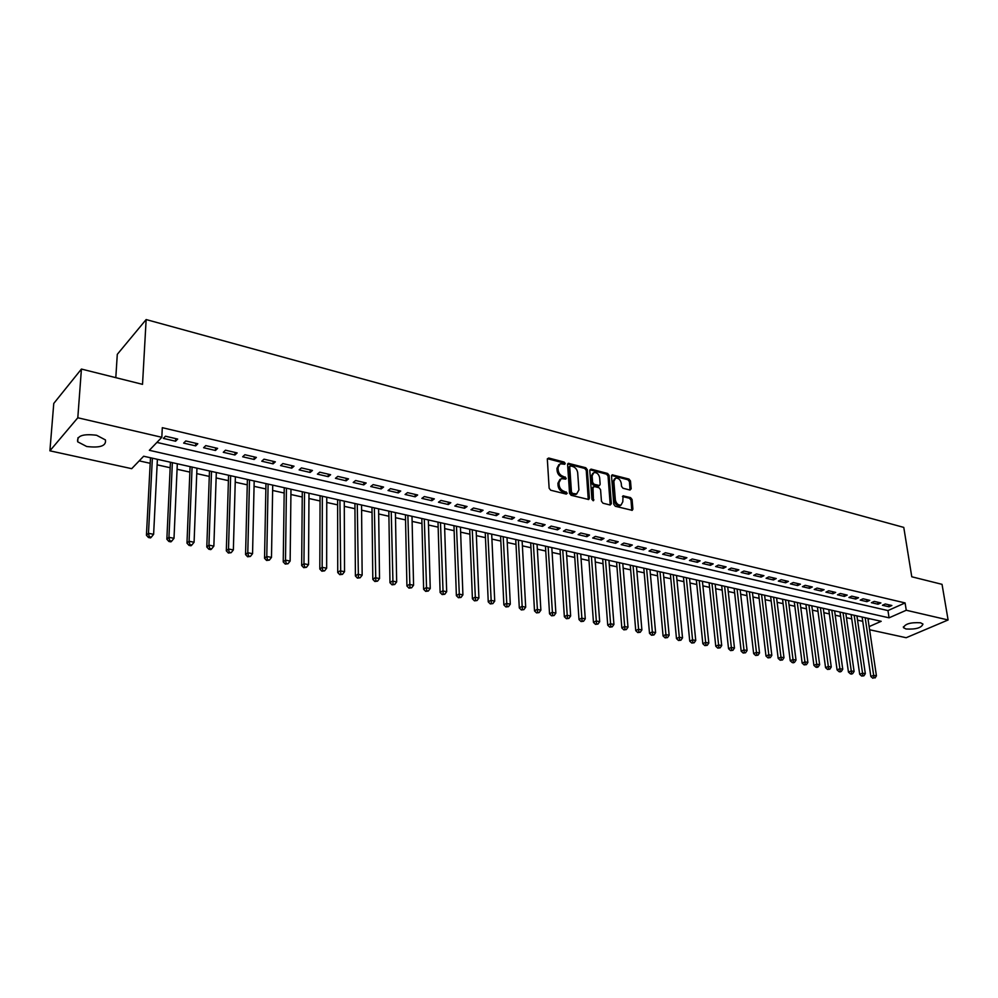<?xml version="1.0" encoding="UTF-8"?>
<svg xmlns="http://www.w3.org/2000/svg" width="998" height="998" viewBox="0 0 998 998"><rect width="100%" height="100%" fill="white"/><g stroke="black" fill="none" stroke-linecap="round" stroke-linejoin="round"><path stroke-width="1.5" d="M565.217 463.434L564.132 462.062L548.688 458.02L547.328 459.23L549.137 488.234L550.709 490.23L566.29 494.097L567.226 493.212L564.132 491.34C561.275 490.317 559.604 488.197 559.117 485.003L558.967 482.583L561.2 478.641L565.729 479.127L566.215 478.267L563.134 476.37C560.29 475.347 558.63 473.239 558.144 470.058L557.994 467.663L560.19 463.783L564.743 464.282L565.217 463.434M564.182 464.257L563.097 462.773L547.391 458.693M566.178 494.072L565.08 492.525L563.084 492.026L564.132 491.34M565.167 479.102L564.082 477.593L562.086 477.081L563.134 476.37M906.022 628.99L903.514 627.705C904.937 623.875 910.6 622.241 920.505 622.777L922.963 624.062C921.516 627.879 915.865 629.526 906.022 628.99M86.676 446.493L77.682 441.802C76.684 435.802 82.984 433.619 96.594 435.265L105.439 439.931C106.412 445.919 100.162 448.102 86.676 446.493M629.938 490.03L631.16 488.82L630.486 480.974L629.002 479.077L612.186 474.823L611.524 476.021L613.807 504.352L615.329 506.285L632.233 510.34L632.907 509.105L632.083 499.524L630.574 497.615L623.051 495.856L622.789 501.832L620.993 505.113C618.086 505.287 616.215 503.566 615.367 499.973L613.857 481.335L615.604 478.129C618.511 477.942 620.394 479.651 621.243 483.244L621.505 486.325L623.001 488.247L629.938 490.03M869.133 626.607L881.184 621.305L143.65 456.236L131.699 468.673L49.9 450.822L53.767 403.441L81.424 369.06L142.527 384.342L146.145 319.56L903.776 527.406L911.773 576.782L942.037 584.341L948.1 619.97L906.172 637.722L869.595 629.75M81.424 369.06L77.807 417.775L161.826 437.299L149.338 450.298L889.068 617.824L906.259 610.252L948.1 619.97M156.911 442.413L887.958 610.576L905.086 602.929L162.3 427.68L161.826 437.299M905.086 602.929L906.259 610.252M587.298 469.684L585.764 467.738L568.274 463.322L567.6 464.532L569.559 493.324L571.118 495.295L588.708 499.511L589.406 498.264L587.298 469.684L586.25 470.382L584.716 468.436L567.65 463.983M591.066 469.122L607.595 473.464L609.104 475.385L611.362 503.741L610.09 504.988L602.992 503.217L601.457 501.27L600.571 489.681L599.037 487.735L594.309 486.525L593.012 487.76L593.436 500.734L591.939 499.374L589.781 470.332L591.066 469.122L590.018 469.821L606.534 474.15L607.595 473.464M177.681 439.07L165.468 436.213L163.385 438.384L175.573 441.216L177.681 439.07M197.804 443.761L185.765 440.954L183.644 443.087L195.658 445.881L197.804 443.761M217.626 448.376L205.775 445.607L203.617 447.728L215.456 450.472L217.626 448.376M237.15 452.93L225.473 450.198L223.278 452.281L234.942 454.988L237.15 452.93M256.386 457.408L244.884 454.726L242.664 456.785L254.153 459.454L256.386 457.408M275.348 461.825L264.008 459.18L261.763 461.213L273.09 463.845L275.348 461.825M294.036 466.178L282.858 463.571L280.588 465.579L291.74 468.174L294.036 466.178M312.461 470.47L301.433 467.912L299.138 469.883L310.141 472.441L312.461 470.47M330.612 474.711L319.747 472.179L317.414 474.137L328.267 476.645L330.612 474.711M348.514 478.878L337.798 476.383L335.453 478.316L346.144 480.799L348.514 478.878M366.166 482.995L355.6 480.525L353.217 482.446L363.771 484.891L366.166 482.995M383.569 487.049L373.152 484.616L370.745 486.513L381.149 488.92L383.569 487.049M400.722 491.041L390.455 488.646L388.035 490.517L398.289 492.9L400.722 491.041M417.651 494.996L407.521 492.625L405.076 494.472L415.193 496.817L417.651 494.996M434.342 498.875L424.35 496.555L421.88 498.376L431.86 500.697L434.342 498.875M450.809 502.718L440.954 500.422L438.471 502.219L448.314 504.514L450.809 502.718M467.064 506.51L457.334 504.24L454.826 506.023L464.532 508.269L467.064 506.51M483.082 510.24L473.501 508.007L470.969 509.766L480.549 511.986L483.082 510.24M498.9 513.92L489.444 511.725L486.887 513.459L496.343 515.654L498.9 513.92M514.506 517.563L505.175 515.38L502.605 517.114L511.937 519.272L514.506 517.563M529.913 521.156L520.694 518.997L518.112 520.707L527.318 522.84L529.913 521.156M545.108 524.699L536.013 522.578L533.419 524.262L542.5 526.37L545.108 524.699M560.115 528.192L551.133 526.096L548.526 527.767L557.495 529.851L560.115 528.192M574.923 531.647L566.066 529.576L563.433 531.223L572.291 533.281L574.923 531.647M589.544 535.053L580.799 533.007L578.154 534.641L586.899 536.674L589.544 535.053M603.99 538.409L595.344 536.4L592.687 538.009L601.32 540.018L603.99 538.409M618.236 541.739L609.703 539.743L607.034 541.34L615.566 543.324L618.236 541.739M632.32 545.02L623.887 543.049L621.205 544.634L629.626 546.58L632.32 545.02M646.217 548.251L637.897 546.318L635.202 547.877L643.51 549.811L646.217 548.251M659.94 551.457L651.731 549.536L649.024 551.083L657.233 552.992L659.94 551.457M673.5 554.614L665.392 552.73L662.672 554.252L670.781 556.136L673.5 554.614M686.898 557.732L678.877 555.874L676.145 557.383L684.154 559.242L686.898 557.732M700.122 560.814L692.2 558.98L689.468 560.477L697.377 562.311L700.122 560.814M713.196 563.87L705.374 562.036L702.629 563.521L710.439 565.342L713.196 563.87M726.107 566.876L718.373 565.068L715.616 566.54L723.35 568.336L726.107 566.876M738.869 569.846L731.222 568.074L728.465 569.521L736.1 571.293L738.869 569.846M751.469 572.79L743.922 571.031L741.152 572.465L748.7 574.212L751.469 572.79M763.932 575.684L756.472 573.95L753.69 575.372L761.15 577.106L763.932 575.684M776.244 578.553L768.872 576.844L766.09 578.254L773.45 579.963L776.244 578.553M788.408 581.397L781.122 579.701L778.328 581.098L785.613 582.782L788.408 581.397M800.433 584.192L793.235 582.52L790.441 583.905L797.627 585.577L800.433 584.192M812.322 586.974L805.211 585.315L802.404 586.687L809.515 588.333L812.322 586.974M824.086 589.706L817.05 588.072L814.231 589.431L821.267 591.053L824.086 589.706M835.7 592.413L828.739 590.791L825.92 592.138L832.868 593.748L835.7 592.413M847.19 595.095L840.304 593.486L837.484 594.82L844.358 596.417L847.19 595.095M858.542 597.74L851.743 596.155L848.911 597.478L855.71 599.049L858.542 597.74M869.769 600.359L863.045 598.788L860.214 600.097L866.938 601.657L869.769 600.359M880.885 602.942L874.236 601.395L871.391 602.692L878.028 604.227L880.885 602.942M882.444 605.25L889.006 606.784L891.863 605.499L885.288 603.977L882.444 605.25M139.196 460.864L150.199 463.309M157.123 464.843L170.184 467.738M177.083 469.26L189.869 472.104M196.743 473.626L209.281 476.408M216.129 477.93L228.405 480.649M235.229 482.159L247.267 484.828M254.066 486.338L265.855 488.945M272.616 490.455L284.168 493.012M290.917 494.509L302.244 497.016M308.968 498.513L320.059 500.971M326.758 502.456L337.623 504.863M344.298 506.348L354.951 508.706M361.6 510.178L372.042 512.498M378.666 513.97L388.908 516.24M395.507 517.7L405.537 519.921M412.112 521.38L421.954 523.563M428.504 525.023L438.147 527.156M444.671 528.603L454.127 530.699M460.627 532.146L469.896 534.192M476.37 535.639L485.465 537.648M491.914 539.082L500.821 541.053M507.246 542.488L515.991 544.421M522.391 545.844L530.961 547.74M537.348 549.149L545.744 551.021M552.106 552.43L560.352 554.252M566.677 555.661L574.761 557.458M581.073 558.855L588.995 560.614M595.282 561.999L603.054 563.733M609.316 565.118L616.939 566.802M623.176 568.186L630.661 569.846M636.874 571.23L644.209 572.852M650.397 574.224L657.595 575.821M663.757 577.193L670.818 578.753M676.968 580.112L683.892 581.647M690.017 583.007L696.804 584.516M702.904 585.863L709.566 587.348M715.641 588.695L722.178 590.142M728.228 591.49L734.64 592.912M740.678 594.247L746.966 595.644M752.966 596.966L759.141 598.338M765.129 599.661L771.18 601.008M777.143 602.33L783.081 603.653M789.019 604.963L794.857 606.26M800.77 607.57L806.484 608.842M812.384 610.14L817.998 611.387M823.861 612.697L829.375 613.907M835.226 615.205L840.615 616.402M846.454 617.7L851.743 618.872M857.556 620.157L862.759 621.317M868.073 619.434L869.657 618.723M146.145 319.56L117.29 354.34L115.805 377.656M49.9 450.822L77.807 417.775M887.958 610.576L889.068 617.824M175.573 441.216L175.698 438.609M195.658 445.881L195.77 443.274M215.456 450.472L215.543 447.89M234.942 454.988L235.017 452.431M254.153 459.454L254.216 456.897M273.09 463.845L273.128 461.313M291.74 468.174L291.778 465.654M310.141 472.441L310.153 469.933M328.267 476.645L328.267 474.162M346.144 480.799L346.131 478.316M363.771 484.891L363.746 482.421M381.149 488.92L381.111 486.475M398.289 492.9L398.239 490.467M415.193 496.817L415.131 494.397M431.86 500.697L431.797 498.289M448.314 504.514L448.227 502.119M464.532 508.269L464.444 505.899M480.549 511.986L480.45 509.629M496.343 515.654L496.231 513.309M511.937 519.272L511.812 516.939M527.318 522.84L527.194 520.519M542.5 526.37L542.363 524.05M557.495 529.851L557.346 527.543M572.291 533.281L572.128 530.986M586.899 536.674L586.737 534.392M601.32 540.018L601.145 537.747M615.566 543.324L615.379 541.066M629.626 546.58L629.439 544.347M643.51 549.811L643.323 547.578M657.233 552.992L657.021 550.771M670.781 556.136L670.569 553.927M684.154 559.242L683.942 557.046M697.377 562.311L697.153 560.128M710.439 565.342L710.214 563.171M723.35 568.336L723.113 566.178M736.1 571.293L735.85 569.147M748.7 574.212L748.45 572.079M761.15 577.106L760.888 574.985M773.45 579.963L773.188 577.842M785.613 582.782L785.339 580.674M797.627 585.577L797.365 583.481M809.515 588.333L809.241 586.25M821.267 591.053L820.98 588.982M832.868 593.748L832.582 591.689M844.358 596.417L844.059 594.359M855.71 599.049L855.411 597.004M866.938 601.657L866.626 599.623M878.028 604.227L877.729 602.206M889.006 606.784L888.694 604.763M558.942 464.569L556.946 468.374L557.994 467.663M562.086 477.081C559.254 476.046 557.583 473.938 557.109 470.769L556.946 468.374M559.953 479.414L557.919 483.281L558.967 482.583M563.084 492.026C560.227 491.004 558.556 488.895 558.069 485.702L557.919 483.281M588.271 499.549L586.25 470.382M570.656 465.954L569.733 466.802L571.467 492.051L572.553 493.436L576.657 493.935L578.902 489.981L577.68 472.765C577.193 469.621 575.547 467.526 572.74 466.503L570.656 465.954M569.908 466.153L568.685 467.501L569.733 466.802M576.832 493.873L573.588 494.646L570.407 492.75L568.685 467.501M610.227 505.013L608.044 476.071L606.534 474.15M593.299 486.799L591.964 488.446L592.862 500.547L593.922 499.861M599.648 477.718C598.788 474.075 596.879 472.353 593.897 472.553L592.126 475.772L592.612 482.358L594.147 484.304L599.486 485.515L600.16 484.304L599.648 477.718M592.837 473.252L591.066 476.458L592.126 475.772M598.825 485.939L593.086 484.991L591.552 483.057L591.066 476.458M614.581 478.778L612.797 482.009L613.857 481.335M620.931 505.15L619.92 505.786C617.014 505.949 615.142 504.24 614.294 500.634L612.797 482.009M631.771 510.365L631.01 500.185L629.501 498.276L622.453 496.493M630.05 490.055L629.426 481.66L627.929 479.751L611.574 475.472M150.486 457.758L146.432 535.24L148.477 533.306L153.617 534.317L157.397 459.305M152.37 458.182L148.477 533.306L149.276 536.737L148.453 537.51L150.511 537.91L151.334 537.136L149.276 536.737M153.617 534.317L151.334 537.136M148.453 537.51L146.432 535.24M170.433 462.224L166.853 539.219L168.936 537.323L174.001 538.309L177.32 463.771M172.367 462.66L168.936 537.323L169.71 540.716L168.887 541.477L170.907 541.864L171.743 541.116L169.71 540.716M174.001 538.309L171.743 541.116M168.887 541.477L166.853 539.219M190.094 466.627L186.975 543.149L189.096 541.265L194.086 542.238L196.955 468.162M192.078 467.064L189.096 541.265L189.857 544.634L189.009 545.382L191.005 545.769L191.853 545.02L189.857 544.634M194.086 542.238L191.853 545.02M189.009 545.382L186.975 543.149M209.48 470.969L206.798 547.016L208.944 545.158L213.859 546.118L216.317 472.491M211.501 471.418L208.944 545.158L209.692 548.501L208.832 549.237L210.79 549.624L211.663 548.875L209.692 548.501M213.859 546.118L211.663 548.875M208.832 549.237L206.798 547.016M228.567 475.235L226.321 550.821L228.505 548.987L233.357 549.935L235.378 476.757M230.638 475.697L228.505 548.987L229.241 552.306L228.367 553.029L231.174 552.68L229.241 552.306M233.357 549.935L231.174 552.68M228.367 553.029L226.321 550.821M247.392 479.452L245.57 554.576L247.791 552.755L252.556 553.69L254.178 480.974M249.512 479.926L247.791 552.755L248.502 556.048L247.616 556.772L250.411 556.422L248.502 556.048M252.556 553.69L250.411 556.422M247.616 556.772L245.57 554.576M265.955 483.606L264.545 558.269L266.778 556.485L271.493 557.395L272.716 485.115M268.1 484.08L266.778 556.485L267.476 559.741L266.578 560.452L269.36 560.115L267.476 559.741M271.493 557.395L269.36 560.115M266.578 560.452L264.545 558.269M284.243 487.698L283.232 561.911L285.503 560.14L290.144 561.051L290.979 489.207M286.438 488.184L285.503 560.14L286.189 563.383L285.278 564.082L288.035 563.745L286.189 563.383M290.144 561.051L288.035 563.745M285.278 564.082L283.232 561.911M302.282 491.74L301.658 565.504L303.953 563.758L308.532 564.656L308.993 493.237M304.515 492.239L303.953 563.758L304.627 566.976L303.704 567.662L306.448 567.326L304.627 566.976M308.532 564.656L306.448 567.326M303.704 567.662L301.658 565.504M320.071 495.719L319.822 569.047L322.154 567.326L326.658 568.199L326.758 497.216M322.342 496.231L322.154 567.326L322.803 570.507L321.867 571.193L324.599 570.856L322.803 570.507M326.658 568.199L324.599 570.856M321.867 571.193L319.822 569.047M337.611 499.649L337.736 572.54L340.081 570.831L344.535 571.704L344.273 501.133M339.919 500.16L340.717 574L339.782 574.673L342.501 574.337L340.717 574M344.535 571.704L342.501 574.337M339.782 574.673L337.736 572.54M354.914 503.516L355.4 575.983L357.771 574.299L362.149 575.16L361.55 505M357.259 504.04L358.394 577.43L357.434 578.104L360.141 577.78L358.394 577.43M362.149 575.16L360.141 577.78M357.434 578.104L355.4 575.983M371.98 507.333L372.815 579.376L375.211 577.705L379.527 578.553L378.604 508.818M374.362 507.87L375.809 580.824L374.849 581.485L377.543 581.16L375.809 580.824M379.527 578.553L377.543 581.16M374.849 581.485L372.815 579.376M388.821 511.101L389.981 582.72L392.401 581.073L396.668 581.909L395.408 512.585M391.228 511.637L393 584.167L392.027 584.828L394.697 584.504L393 584.167M396.668 581.909L394.697 584.504M392.027 584.828L389.981 582.72M405.438 514.818L406.922 586.026L409.367 584.404L413.571 585.227L411.999 516.29M407.87 515.367L409.941 587.473L408.968 588.121L411.625 587.797L409.941 587.473M413.571 585.227L411.625 587.797M408.968 588.121L406.922 586.026M421.817 518.486L423.626 589.282L426.096 587.672L430.238 588.483L428.354 519.958M424.287 519.047L426.657 590.716L425.672 591.365L428.317 591.041L426.657 590.716M430.238 588.483L428.317 591.041M425.672 591.365L423.626 589.282M437.997 522.104L440.118 592.5L442.601 590.903L446.68 591.702L444.509 523.563M440.492 522.665L443.149 593.935L442.151 594.571L444.784 594.247L443.149 593.935M446.68 591.702L444.784 594.247M442.151 594.571L440.118 592.5M453.953 525.684L456.373 595.669L458.88 594.097L462.91 594.883L460.44 527.131M456.473 526.245L459.417 597.091L458.419 597.727L461.026 597.415L459.417 597.091M462.91 594.883L461.026 597.415M458.419 597.727L456.373 595.669M469.696 529.202L472.416 598.8L474.936 597.241L478.915 598.014L476.171 530.649M472.254 529.776L475.472 600.222L474.462 600.846L477.056 600.534L475.472 600.222M478.915 598.014L477.056 600.534M474.462 600.846L472.416 598.8M485.24 532.683L488.247 601.881L490.791 600.347L494.721 601.108L491.69 534.13M487.822 533.269L491.303 603.303L490.292 603.915L492.875 603.603L491.303 603.303M494.721 601.108L492.875 603.603M490.292 603.915L488.247 601.881M500.584 536.126L503.878 604.925L506.423 603.403L510.302 604.164L507.009 537.56M503.192 536.699L506.934 606.347L505.911 606.946L508.481 606.647L506.934 606.347M510.302 604.164L508.481 606.647M505.911 606.946L503.878 604.925M515.741 539.506L519.297 607.932L521.867 606.422L525.684 607.183L522.129 540.941M518.374 540.105L522.353 609.341L521.33 609.94L523.888 609.641L522.353 609.341M525.684 607.183L523.888 609.641M521.33 609.94L519.297 607.932M530.687 542.862L534.504 610.901L537.099 609.416L540.879 610.152L537.061 544.284M533.344 543.448L537.585 612.31L536.55 612.897L539.095 612.597L537.585 612.31M540.879 610.152L539.095 612.597M536.55 612.897L534.504 610.901M545.457 546.168L549.536 613.832L552.131 612.36L555.861 613.084L551.807 547.578M548.139 546.767L552.605 615.23L551.57 615.816L554.102 615.529L552.605 615.23M555.861 613.084L554.102 615.529M551.57 615.816L549.536 613.832M560.04 549.424L564.357 616.727L566.976 615.267L570.656 615.978L566.365 550.846M562.735 550.035L567.438 618.124L566.39 618.698L568.91 618.411L567.438 618.124M570.656 615.978L568.91 618.411M566.39 618.698L564.357 616.727M574.436 552.643L579.002 619.571L581.634 618.136L585.265 618.847L580.736 554.052M577.156 553.254L582.084 620.968L581.036 621.542L583.543 621.255L582.084 620.968M585.265 618.847L583.543 621.255M581.036 621.542L579.002 619.571M588.658 555.836L593.461 622.39L596.105 620.968L599.686 621.667L594.933 557.233M591.39 556.447L596.542 623.787L595.482 624.349L597.977 624.062L596.542 623.787M599.686 621.667L597.977 624.062M595.482 624.349L593.461 622.39M602.692 558.967L607.732 625.172L610.389 623.762L613.932 624.461L608.942 560.377M605.462 559.591L610.826 626.557L609.753 627.131L612.236 626.831L610.826 626.557M613.932 624.461L612.236 626.831M609.753 627.131L607.732 625.172M616.564 562.074L621.829 627.929L624.499 626.519L627.991 627.206L622.789 563.471M619.346 562.697L624.923 629.301L623.85 629.863L626.32 629.576L624.923 629.301M627.991 627.206L626.32 629.576M623.85 629.863L621.829 627.929M630.262 565.142L635.751 630.636L638.433 629.251L641.889 629.925L636.475 566.527M633.069 565.766L638.845 632.008L637.772 632.57L640.229 632.283L638.845 632.008M641.889 629.925L640.229 632.283M637.772 632.57L635.751 630.636M643.797 568.174L649.498 633.318L652.193 631.946L655.599 632.62L649.985 569.559M646.617 568.81L652.592 634.691L651.507 635.239L653.952 634.953L652.592 634.691M655.599 632.62L653.952 634.953M651.507 635.239L649.498 633.318M657.171 571.168L663.071 635.963L665.778 634.603L669.147 635.264L663.333 572.54M660.015 571.804L666.177 637.335L665.092 637.872L667.525 637.597L666.177 637.335M669.147 635.264L667.525 637.597M665.092 637.872L663.071 635.963M670.382 574.124L676.482 638.583L679.201 637.235L682.532 637.884L676.519 575.497M673.238 574.761L679.588 639.943L678.503 640.479L680.923 640.205L679.588 639.943M682.532 637.884L680.923 640.205M678.503 640.479L676.482 638.583M683.443 577.044L689.743 641.165L692.462 639.83L695.756 640.479L689.556 578.416M686.312 577.692L692.837 642.525L691.751 643.049L694.159 642.774L692.837 642.525M695.756 640.479L694.159 642.774M691.751 643.049L689.743 641.165M696.342 579.938L702.829 643.722L705.561 642.4L708.817 643.036L702.43 581.298M699.224 580.574L705.935 645.07L704.837 645.594L707.233 645.319L705.935 645.07M708.817 643.036L707.233 645.319M704.837 645.594L702.829 643.722M709.091 582.782L715.766 646.242L718.51 644.933L721.716 645.569L715.154 584.142M711.986 583.431L718.872 647.59L717.774 648.114L720.157 647.839L718.872 647.59M721.716 645.569L720.157 647.839M717.774 648.114L715.766 646.242M721.691 585.601L728.54 648.725L731.297 647.44L734.466 648.064L727.729 586.961M724.598 586.263L731.646 650.072L730.548 650.596L732.919 650.322L731.646 650.072M734.466 648.064L732.919 650.322M730.548 650.596L728.54 648.725M734.141 588.396L741.177 651.195L743.934 649.91L747.078 650.534L740.167 589.743M737.073 589.045L744.283 652.53L743.173 653.041L745.531 652.779L744.283 652.53M747.078 650.534L745.531 652.779M743.173 653.041L741.177 651.195M746.442 591.153L753.652 653.628L756.422 652.355L759.528 652.966L752.442 592.488M749.386 591.802L756.758 654.962L755.648 655.474L758.006 655.199L756.758 654.962M759.528 652.966L758.006 655.199M755.648 655.474L753.652 653.628M758.617 593.872L765.99 656.035L768.772 654.775L771.828 655.374L764.593 595.207M761.574 594.534L769.096 657.358L767.986 657.869L770.319 657.607L769.096 657.358M771.828 655.374L770.319 657.607M767.986 657.869L765.99 656.035M770.643 596.567L778.178 658.406L780.96 657.171L783.991 657.757L776.594 597.902M773.612 597.228L781.284 659.74L780.174 660.227L782.494 659.977L781.284 659.74M783.991 657.757L782.494 659.977M780.174 660.227L778.178 658.406M782.532 599.224L790.229 660.751L793.023 659.528L796.017 660.115L788.47 600.547M785.513 599.885L793.335 662.086L792.225 662.572L793.41 662.809L794.533 662.31L793.335 662.086M796.017 660.115L794.533 662.31M792.225 662.572L790.229 660.751M794.283 601.856L802.143 663.084L804.937 661.861L807.893 662.435L800.196 603.179M797.277 602.53L805.249 664.394L804.126 664.88L806.434 664.631L805.249 664.394M807.893 662.435L806.434 664.631M804.126 664.88L802.143 663.084M805.91 604.451L813.919 665.379L816.726 664.169L819.645 664.743L811.798 605.774M808.916 605.125L817.025 666.689L815.902 667.175L817.075 667.4L818.198 666.914L817.025 666.689M819.645 664.743L818.198 666.914M815.902 667.175L813.919 665.379M817.412 607.034L825.558 667.65L828.365 666.452L831.259 667.013L823.275 608.343M820.418 607.707L828.664 668.959L827.542 669.433L829.825 669.184L828.664 668.959M831.259 667.013L829.825 669.184M827.542 669.433L825.558 667.65M828.777 609.578L837.072 669.883L839.892 668.697L842.749 669.259L834.615 610.888M831.796 610.252L839.892 668.697L840.166 671.192L839.044 671.666L840.191 671.891L841.314 671.417L840.166 671.192M842.749 669.259L841.314 671.417M839.044 671.666L837.072 669.883M840.017 612.086L848.45 672.103L851.269 670.93L854.101 671.479L845.842 613.396M843.048 612.772L851.269 670.93L851.556 673.413L850.421 673.875L851.556 674.099L852.679 673.625L851.556 673.413M854.101 671.479L852.679 673.625M850.421 673.875L848.45 672.103M851.132 614.581L859.702 674.299L862.534 673.139L865.328 673.687L856.933 615.878M854.176 615.255L862.534 673.139L862.808 675.596L861.673 676.07L863.919 675.821L862.808 675.596M865.328 673.687L863.919 675.821M861.673 676.07L859.702 674.299M862.122 617.038L870.83 676.469L873.662 675.322L876.431 675.858L867.911 618.336M865.179 617.725L873.662 675.322L873.936 677.767L872.801 678.228L873.936 677.767M876.431 675.858L875.034 677.979M872.801 678.228L870.83 676.469M563.097 462.773L564.132 462.062M565.08 492.525L566.128 491.839M564.082 477.593L565.13 476.882M557.109 470.769L558.144 470.058M558.069 485.702L559.117 485.003M547.653 458.731L548.688 458.02M588.346 498.95L589.406 498.264M567.887 464.033L568.922 463.322M584.716 468.436L585.764 467.738M570.407 492.75L571.467 492.051M571.492 494.122L572.553 493.436M573.588 494.646L574.648 493.96M608.044 476.071L609.104 475.385M610.289 504.414L611.362 503.741M591.964 488.446L593.012 487.76M591.552 483.057L592.612 482.358M593.086 484.991L594.147 484.304M597.814 486.201L598.875 485.515M614.294 500.634L615.367 499.973M622.565 496.517L623.638 495.844M629.501 498.276L630.574 497.615M631.01 500.185L632.083 499.524M631.821 509.766L632.907 509.105M611.724 475.51L612.784 474.823M627.929 479.751L629.002 479.077M629.426 481.66L630.486 480.974M630.1 489.494L631.16 488.82M903.514 627.705L903.377 626.819M77.682 441.802L77.994 437.698M575.609 494.621L576.657 493.935M598.426 486.201L599.486 485.515M619.92 505.786L620.993 505.113"/></g></svg>
